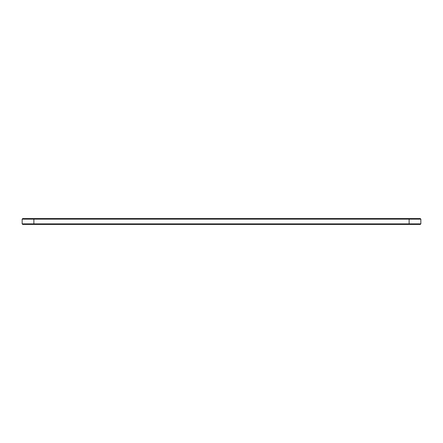 <?xml version="1.0" encoding="UTF-8"?>
<svg xmlns="http://www.w3.org/2000/svg" width="443" height="443" viewBox="0 0 443 443"><rect width="100%" height="100%" fill="white"/><g stroke="black" fill="none" stroke-linecap="round" stroke-linejoin="round"><path stroke-width="0.66" d="M420.85 223.87L420.85 219.13L22.15 219.13L22.15 223.87L22.715 224.429L420.285 224.429L420.85 223.87L22.15 223.87M420.85 219.13L420.285 218.571L22.715 218.571L22.15 219.13M33.878 218.571L33.878 224.429M409.122 224.429L409.122 218.571"/></g></svg>
